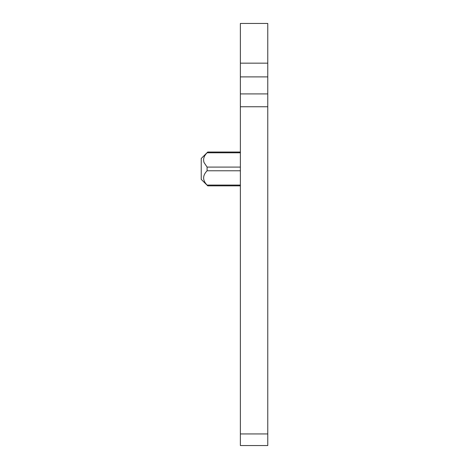 <?xml version="1.0" encoding="UTF-8"?>
<svg xmlns="http://www.w3.org/2000/svg" width="469" height="469" viewBox="0 0 469 469"><rect width="100%" height="100%" fill="white"/><g stroke="black" fill="none" stroke-linecap="round" stroke-linejoin="round"><path stroke-width="0.7" d="M267.77 445.55L267.77 93.911L240.374 93.911L240.374 445.55L267.77 445.55L240.374 445.55M267.77 93.911L267.77 23.45L240.374 23.45L240.374 93.911M240.374 185.847L207.749 185.847L207.087 185.079C202.473 180.313 202.473 175.547 207.087 170.78L207.087 167.087L204.068 162.579C202.936 159.184 203.945 155.925 207.087 152.788L207.749 152.026L207.087 152.788L240.374 152.788M204.068 162.579L207.064 167.064M207.087 185.079L240.374 185.079M240.374 152.026L207.749 152.026L201.23 158.499L201.23 179.375L207.749 185.841M267.77 433.948L240.374 433.948M267.77 63.157L240.374 63.157M267.77 76.893L240.374 76.893M267.77 106.756L240.374 106.756M240.374 167.087L207.087 167.087M240.374 170.78L207.087 170.78"/></g></svg>
